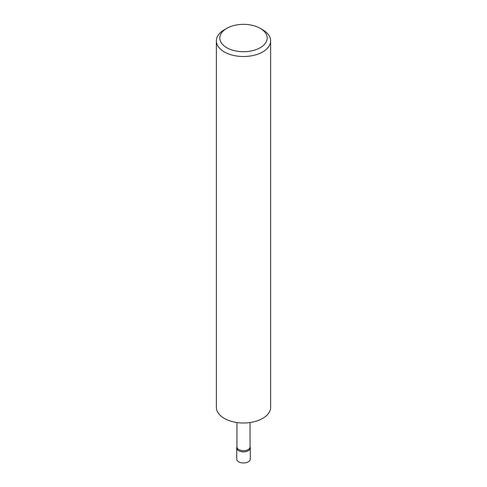 <?xml version="1.0" encoding="UTF-8"?>
<svg xmlns="http://www.w3.org/2000/svg" width="487" height="487" viewBox="0 0 487 487"><rect width="100%" height="100%" fill="white"/><g stroke="black" fill="none" stroke-linecap="round" stroke-linejoin="round"><path stroke-width="0.73" d="M250.056 446.67L250.233 447.462A6.781 3.914 180 0 1 250.281 447.955A6.781 3.914 180 0 1 246.093 451.571A6.781 3.914 180 0 1 238.703 450.725A6.781 3.914 180 0 1 236.719 447.955A6.781 3.914 180 0 1 236.767 447.462L236.944 446.67M250.281 447.955L250.281 459.034A6.781 3.914 180 0 1 246.093 462.65A6.781 3.914 180 0 1 238.703 461.804A6.781 3.914 180 0 1 236.719 459.034L236.719 447.955M250.056 422.533L250.056 446.908A6.556 3.786 180 0 1 246.008 450.408A6.556 3.786 180 0 1 238.861 449.586A6.556 3.786 180 0 1 236.944 446.908L236.944 422.533M226.747 47.702A23.693 13.679 0 0 0 260.253 47.702A23.693 13.679 0 0 0 260.253 28.356L262.688 29.762A27.138 15.669 180 0 1 270.638 40.841A27.138 15.669 180 0 1 253.885 55.317A27.138 15.669 180 0 1 224.312 51.92A27.138 15.669 180 0 1 216.362 40.841A27.138 15.669 180 0 1 224.312 29.762L226.747 28.356A23.693 13.679 0 0 0 226.747 47.702M270.638 40.841L270.638 407.327A27.138 15.669 180 0 1 253.885 421.803A27.138 15.669 180 0 1 224.312 418.406A27.138 15.669 180 0 1 216.362 407.327L216.362 40.841M262.688 29.762L260.253 28.356A23.693 13.679 0 0 0 226.747 28.356"/></g></svg>
